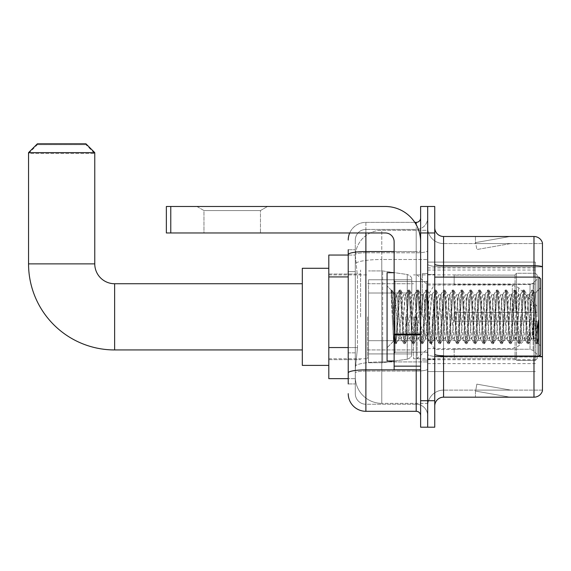 <?xml version="1.0" encoding="UTF-8"?>
<svg xmlns="http://www.w3.org/2000/svg" width="571" height="571" viewBox="0 0 571 571"><rect width="100%" height="100%" fill="white"/><g stroke="black" fill="none" stroke-linecap="round" stroke-linejoin="round"><path stroke-width="0.43" stroke-dasharray="2.85 2.14" d="M535.384 345.091L535.384 262.103L535.384 345.091M427.679 345.091L427.679 262.103L427.679 345.091M427.679 316.841L427.679 270.047L427.679 316.841M360.587 316.841L360.587 270.047L360.587 316.841M535.384 316.841L535.384 270.047L535.384 316.841M348.224 347.553L357.496 347.553L355.398 368.045L357.496 347.553L357.496 276.928L357.496 347.553L328.803 347.553L328.803 378.637L355.348 378.637L355.29 376.874A26.487 26.487 0 0 0 381.771 403.362L427.679 403.362L427.679 361.914L427.679 403.362L381.771 403.362L381.771 361.914L381.771 403.362A26.487 26.487 0 0 1 355.29 376.874L355.29 371.485L355.348 378.637L348.224 378.637M355.398 368.045L355.29 371.485L355.398 368.045M328.803 316.841L328.803 268.284L328.803 316.841M427.679 230.32L427.679 361.914L427.679 230.32L381.771 230.32L427.679 230.32M355.326 255.408L357.496 276.928L355.326 255.408A26.487 26.487 0 0 1 381.771 230.32A26.487 26.487 0 0 0 355.326 255.408A26.487 26.487 0 0 1 381.771 230.32L381.771 259.505L427.679 259.505L381.771 259.505L381.771 230.32M348.224 271.632L355.29 271.632L355.29 352.849L355.29 249.748L355.29 271.632L348.224 271.632L348.224 352.849L348.224 255.044L355.348 255.044L328.803 255.044L328.803 347.553M535.384 262.103L427.679 262.103L535.384 262.103M535.384 371.578L427.679 371.578L535.384 371.578M348.224 383.933L355.29 383.933L348.224 383.933L348.224 352.849L355.29 352.849L355.29 383.933L355.29 352.849L348.224 352.849M365.883 411.306L365.883 404.239A10.592 10.592 0 0 1 355.29 393.647L355.29 254.623L355.29 393.647A10.592 10.592 0 0 0 365.883 404.239L416.202 404.239L416.202 375.989L416.202 411.306L365.883 411.306A17.658 17.658 0 0 1 348.224 393.647M427.679 375.989L427.679 250.79L427.679 375.989M420.62 415.717L420.62 217.965L420.62 415.717M420.62 316.841L420.62 281.524L420.62 316.841M420.62 232.968L420.62 206.488L427.679 206.488L427.679 232.968L427.679 206.488L434.745 206.488L434.745 232.968L427.679 232.968L427.679 400.714L427.679 232.968L420.62 232.968L420.62 400.714L427.679 400.714L427.679 427.194L427.679 400.714L434.745 400.714L434.745 232.968M434.745 400.714L434.745 427.194L420.62 427.194L420.62 400.714M427.679 217.965L427.679 250.79L427.679 217.965A11.477 11.477 0 0 1 416.202 229.442A11.477 11.477 0 0 0 427.679 217.965A11.477 11.477 0 0 1 416.202 229.442L416.202 404.239L365.883 404.239L365.883 371.086L416.202 371.086A11.477 1.991 0 0 0 427.679 369.094A11.477 1.991 0 0 1 416.202 371.086L416.202 229.442L365.883 229.442L416.202 229.442M349.702 232.968A17.658 17.658 0 0 1 365.883 222.376L416.202 222.376A4.411 4.411 0 0 0 420.62 217.965A4.411 4.411 0 0 1 416.202 222.376L416.202 375.989L416.202 371.086L365.883 371.086L365.883 229.442L365.883 252.782L416.202 252.782A11.477 1.991 0 0 0 427.679 250.79A11.477 1.991 0 0 1 416.202 252.782L365.883 252.782L365.883 375.989L365.883 369.858L416.202 369.858A4.411 0.764 0 0 0 420.62 369.094A4.411 0.764 0 0 1 417.736 369.808M348.224 249.748L355.29 249.748L348.224 249.748L348.224 372.927A17.658 3.069 180 0 1 365.883 369.858L365.883 222.376A17.658 17.658 0 0 0 348.224 240.034A17.658 17.658 0 0 1 365.883 222.376L414.796 222.376M348.224 372.927L348.224 375.989M355.29 240.034L355.29 254.623L355.29 240.034A10.592 10.592 0 0 1 365.883 229.442A10.592 10.592 0 0 0 355.29 240.034A10.592 10.592 0 0 1 365.883 229.442M427.679 415.717A11.477 11.477 0 0 0 416.202 404.239A11.477 11.477 0 0 1 427.679 415.717A11.477 11.477 0 0 0 416.202 404.239M434.745 316.841L434.745 274.465L434.745 316.841M422.383 316.841L422.383 273.58L422.383 316.841M427.679 361.864L427.679 264.152L427.679 361.864M539.424 356.061A8.829 1.535 180 0 0 533.978 355.733L533.978 397.18A8.829 8.829 0 0 0 542.45 390.821L542.45 361.864L542.45 390.114L443.574 390.114L443.574 356.568M434.745 406.01L434.745 227.672L434.745 406.01A8.829 8.829 0 0 1 443.574 397.18L443.574 361.864L443.574 390.114L542.45 390.114L542.45 243.567L443.574 243.567A15.888 15.888 0 0 1 427.679 227.672L427.679 264.152L427.679 227.672A15.888 15.888 0 0 0 443.574 243.567L443.574 356.961A15.888 2.762 0 0 1 427.679 354.198A15.888 2.762 0 0 0 443.574 356.961L443.574 243.567A15.888 15.888 0 0 1 427.679 227.672M443.574 243.567L542.45 243.567L542.45 361.864L542.45 242.861A8.829 8.829 0 0 0 533.978 236.501L443.574 236.501A8.829 8.829 0 0 1 434.745 227.672M509.532 397.073A7.066 7.066 0 0 0 510.752 397.18L475.443 397.18L510.752 397.18A7.066 7.066 0 0 1 509.532 397.073A7.066 7.066 0 0 0 510.752 397.18A7.066 7.066 0 0 1 509.532 397.073A7.066 7.066 0 0 0 510.752 397.18A7.066 7.066 0 0 1 509.532 397.073L475.622 391.092L509.532 397.073M475.443 390.114L475.443 397.18L475.443 390.114M533.978 397.18L443.574 397.18M510.752 236.501L475.443 236.501L510.752 236.501A7.066 7.066 0 0 0 509.532 236.608A7.066 7.066 0 0 1 510.752 236.501A7.066 7.066 0 0 0 509.532 236.608A7.066 7.066 0 0 1 510.752 236.501A7.066 7.066 0 0 0 509.532 236.608A7.066 7.066 0 0 1 510.752 236.501M510.752 390.114L475.793 390.114L510.752 390.114L475.793 390.114L510.752 390.114L475.793 390.114L510.752 390.114L476.849 384.14L475.793 390.114L476.849 384.14L475.793 390.114L476.849 384.14L475.793 390.114L476.849 384.14L510.752 390.114M475.793 243.567L475.622 242.589L509.532 236.608L475.622 242.589L475.793 243.567L475.622 242.589L509.532 236.608L475.622 242.589L475.793 243.567L475.622 242.589L509.532 236.608L475.622 242.589L475.793 243.567L510.752 243.567L475.793 243.567L510.752 243.567L475.793 243.567L510.752 243.567L475.793 243.567L476.849 249.541L475.793 243.567M427.679 406.01A15.888 15.888 0 0 1 443.574 390.114A15.888 15.888 0 0 0 427.679 406.01A15.888 15.888 0 0 1 443.574 390.114M475.443 236.501L475.443 243.567L475.443 236.501M510.752 243.567L476.849 249.541L510.752 243.567M203.968 210.563L196.909 206.488L267.535 206.488L196.909 206.488L267.535 206.488L196.909 206.488L203.968 210.563L203.968 232.968L260.469 232.968L203.968 232.968L260.469 232.968L203.968 232.968L203.968 210.563L260.469 210.563L267.535 206.488L260.469 210.563L203.968 210.563L260.469 210.563L260.469 232.968L260.469 210.563L203.968 210.563M394.133 316.841L394.133 272.695L394.133 316.841M394.133 369.808L420.62 369.808L394.133 369.808L394.133 366.161L394.133 369.808L420.62 369.808L420.62 241.797A35.316 35.316 0 0 0 385.304 206.488L166.361 206.488L170.772 206.488L166.361 206.488L166.361 232.968L166.361 206.488L166.361 232.968L385.304 232.968A8.829 8.829 0 0 1 394.133 241.797L394.133 369.808M394.133 334.114L420.62 334.114L420.62 241.797A35.316 35.316 0 0 0 385.304 206.488L170.772 206.488L170.772 232.968L385.304 232.968A8.829 8.829 0 0 1 394.133 241.797L394.133 334.114L420.62 334.114L420.62 369.808L420.62 241.797A35.316 35.316 0 0 0 385.304 206.488L170.772 206.488L170.772 232.968L166.361 232.968L385.304 232.968A8.829 8.829 0 0 1 394.133 241.797L394.133 334.114L420.62 334.114L420.62 369.808M540.687 316.841L540.687 354.805L540.687 278.876L540.687 345.976L540.687 278.876L538.917 277.113L538.917 356.568L538.917 277.113L538.917 356.568L540.687 354.805L540.687 316.841M394.133 360.986L387.074 360.986L387.074 272.695L387.074 347.739L387.074 272.695L394.133 272.695M391.121 291.289L391.121 289.989L387.074 285.943L391.121 289.989L391.77 289.989L391.121 292.766L392.662 291.531L393.012 292.009L395.896 304.493L395.896 294.772L395.896 304.493L396.738 316.841L395.896 304.493L393.012 292.009L392.662 291.531L391.121 292.766L391.121 289.989L391.77 289.989L391.121 292.766L392.234 316.841L391.406 293.587L394.946 343.571L391.121 291.289M395.896 298.662L395.896 294.772L392.662 291.531L395.896 294.772L396.738 294.772L395.896 298.662L393.633 341.18L392.234 316.841L393.533 341.144L395.082 343.692L393.533 341.144L387.074 347.739L393.633 341.18L395.032 316.841L395.018 352.157L395.018 281.524L395.018 352.157L395.018 281.524L395.018 316.841L395.896 294.772L396.738 294.772L395.896 298.662M407.773 316.841L406.302 297.727L405.396 294.914L401.891 335.955L400.985 338.767L397.473 297.727L396.738 294.772L397.473 297.727L400.414 335.955L400.985 338.767L403.776 343.571L400.235 293.587L399.5 289.989L398.758 293.587L395.817 340.095L395.082 343.692L396.188 343.692L395.453 340.095L392.505 293.587L391.77 289.989L393.012 292.009L391.913 290.111L395.453 340.095L396.324 343.571L395.082 343.692L395.817 340.095L399.357 290.111L400.599 289.989L399.864 293.587L396.324 343.571L399.115 338.767L398.208 335.955L396.738 316.841L398.208 335.955L398.943 338.91L401.149 338.91L403.776 343.571L400.235 293.587L399.5 289.989L400.599 289.989L399.864 293.587L396.324 343.571L398.943 338.91L401.149 338.91L401.891 335.955L404.832 297.727L405.396 294.914L408.186 290.111L404.646 340.095L403.776 343.571L405.017 343.692L404.282 340.095L401.334 293.587L400.599 289.989L403.526 294.914L402.626 297.727L399.115 338.767L402.626 297.727L403.362 294.772L405.567 294.772L408.186 290.111L404.646 340.095L403.911 343.692L405.017 343.692L404.282 340.095L400.742 290.111L403.362 294.772L405.567 294.772L406.302 297.727L409.814 338.767L407.773 316.841M405.567 316.841L407.037 335.955L407.773 338.91L407.037 335.955L405.567 316.841M416.602 316.841L415.131 297.727L414.225 294.914L410.713 335.955L409.814 338.767L412.597 343.571L409.057 293.587L408.186 290.111L409.428 289.989L408.693 293.587L405.753 340.095L405.017 343.692L407.944 338.767L409.978 338.91L412.597 343.571L409.057 293.587L408.322 289.989L409.428 289.989L408.693 293.587L405.153 343.571L407.773 338.91L409.978 338.91L410.713 335.955L413.661 297.727L414.225 294.914L417.016 290.111L413.475 340.095L412.597 343.571L413.839 343.692L413.104 340.095L410.164 293.587L409.428 289.989L412.355 294.914L411.448 297.727L407.944 338.767L411.448 297.727L412.191 294.772L414.396 294.772L417.016 290.111L413.475 340.095L412.74 343.692L413.839 343.692L413.104 340.095L409.564 290.111L412.191 294.772L414.396 294.772L415.131 297.727L418.643 338.767L416.602 316.841M414.396 316.841L415.866 335.955L416.602 338.91L415.866 335.955L414.396 316.841M425.431 316.841L423.96 297.727L423.054 294.914L419.542 335.955L418.643 338.767L421.427 343.571L417.886 293.587L417.016 290.111L418.257 289.989L417.522 293.587L414.582 340.095L413.839 343.692L416.773 338.767L418.807 338.91L421.427 343.571L417.886 293.587L417.151 289.989L418.257 289.989L417.522 293.587L413.982 343.571L416.602 338.91L418.807 338.91L419.542 335.955L422.49 297.727L423.054 294.914L425.845 290.111L422.304 340.095L421.427 343.571L422.668 343.692L421.933 340.095L418.993 293.587L418.257 289.989L421.184 294.914L420.277 297.727L416.773 338.767L420.277 297.727L421.013 294.772L423.225 294.772L425.845 290.111L422.304 340.095L421.569 343.692L422.668 343.692L421.933 340.095L418.393 290.111L421.013 294.772L423.225 294.772L423.96 297.727L427.472 338.767L425.431 316.841M423.225 316.841L424.696 335.955L425.431 338.91L424.696 335.955L423.225 316.841M434.26 316.841L432.789 297.727L431.883 294.914L428.371 335.955L427.472 338.767L430.256 343.571L426.715 293.587L425.845 290.111L427.087 289.989L426.351 293.587L423.404 340.095L422.668 343.692L425.595 338.767L427.636 338.91L430.256 343.571L426.715 293.587L425.98 289.989L427.087 289.989L426.351 293.587L422.811 343.571L425.431 338.91L427.636 338.91L428.371 335.955L431.319 297.727L431.883 294.914L434.674 290.111L431.134 340.095L430.256 343.571L431.498 343.692L430.762 340.095L427.822 293.587L427.087 289.989L430.013 294.914L429.107 297.727L425.595 338.767L429.107 297.727L429.842 294.772L432.054 294.772L434.674 290.111L431.134 340.095L430.398 343.692L431.498 343.692L430.762 340.095L427.222 290.111L429.842 294.772L432.054 294.772L432.789 297.727L436.301 338.767L434.26 316.841M432.054 316.841L433.525 335.955L434.26 338.91L433.525 335.955L432.054 316.841M443.089 316.841L441.619 297.727L440.712 294.914L437.2 335.955L436.301 338.767L439.085 343.571L435.545 293.587L434.674 290.111L435.916 289.989L435.181 293.587L432.233 340.095L431.498 343.692L434.424 338.767L436.465 338.91L439.085 343.571L435.545 293.587L434.809 289.989L435.916 289.989L435.181 293.587L431.64 343.571L434.26 338.91L436.465 338.91L437.2 335.955L440.141 297.727L440.712 294.914L443.503 290.111L439.963 340.095L439.085 343.571L440.327 343.692L439.591 340.095L436.651 293.587L435.916 289.989L438.842 294.914L437.936 297.727L434.424 338.767L437.936 297.727L438.671 294.772L440.876 294.772L443.503 290.111L439.963 340.095L439.227 343.692L440.327 343.692L439.591 340.095L436.051 290.111L438.671 294.772L440.876 294.772L441.619 297.727L445.123 338.767L443.089 316.841M440.876 316.841L439.406 297.727L442.354 335.955L443.089 338.91L442.354 335.955L440.876 316.841M451.918 316.841L450.44 297.727L449.541 294.914L446.03 335.955L445.123 338.767L447.914 343.571L444.374 293.587L443.503 290.111L444.745 289.989L444.01 293.587L441.062 340.095L440.327 343.692L443.253 338.767L445.294 338.91L447.914 343.571L444.374 293.587L443.638 289.989L444.745 289.989L444.01 293.587L440.469 343.571L443.089 338.91L445.294 338.91L446.03 335.955L448.97 297.727L449.541 294.914L452.332 290.111L448.792 340.095L447.914 343.571L449.156 343.692L448.421 340.095L445.48 293.587L444.745 289.989L447.671 294.914L446.765 297.727L443.253 338.767L446.765 297.727L447.5 294.772L449.705 294.772L452.332 290.111L448.792 340.095L448.049 343.692L449.156 343.692L448.421 340.095L444.88 290.111L447.5 294.772L449.705 294.772L450.44 297.727L453.952 338.767L451.918 316.841M449.705 316.841L448.235 297.727L451.183 335.955L451.918 338.91L451.183 335.955L449.705 316.841M460.747 316.841L459.27 297.727L458.37 294.914L454.859 335.955L453.952 338.767L456.743 343.571L453.203 293.587L452.332 290.111L453.574 289.989L452.832 293.587L449.891 340.095L449.156 343.692L452.082 338.767L454.123 338.91L456.743 343.571L453.203 293.587L452.468 289.989L453.574 289.989L452.832 293.587L449.291 343.571L451.918 338.91L454.123 338.91L454.859 335.955L457.799 297.727L458.37 294.914L461.154 290.111L457.614 340.095L456.743 343.571L457.985 343.692L457.25 340.095L454.309 293.587L453.574 289.989L456.5 294.914L455.594 297.727L452.082 338.767L455.594 297.727L456.329 294.772L458.534 294.772L461.154 290.111L457.614 340.095L456.879 343.692L457.985 343.692L457.25 340.095L453.709 290.111L456.329 294.772L458.534 294.772L459.27 297.727L462.781 338.767L460.747 316.841M458.534 316.841L457.064 297.727L460.005 335.955L460.747 338.91L460.005 335.955L458.534 316.841M469.569 316.841L468.099 297.727L467.199 294.914L463.688 335.955L462.781 338.767L465.572 343.571L462.032 293.587L461.154 290.111L462.396 289.989L461.661 293.587L458.72 340.095L457.985 343.692L460.911 338.767L462.953 338.91L465.572 343.571L462.032 293.587L461.297 289.989L462.396 289.989L461.661 293.587L458.12 343.571L460.747 338.91L462.953 338.91L463.688 335.955L466.628 297.727L467.199 294.914L469.983 290.111L466.443 340.095L465.572 343.571L466.814 343.692L466.079 340.095L463.138 293.587L462.396 289.989L465.322 294.914L464.423 297.727L460.911 338.767L464.423 297.727L465.158 294.772L467.363 294.772L469.983 290.111L466.443 340.095L465.708 343.692L466.814 343.692L466.079 340.095L462.539 290.111L465.158 294.772L467.363 294.772L468.099 297.727L471.61 338.767L469.569 316.841M467.363 316.841L465.893 297.727L468.834 335.955L469.569 338.91L468.834 335.955L467.363 316.841M478.398 316.841L476.928 297.727L476.028 294.914L472.517 335.955L471.61 338.767L474.401 343.571L470.861 293.587L469.983 290.111L471.225 289.989L470.49 293.587L467.549 340.095L466.814 343.692L469.74 338.767L471.782 338.91L474.401 343.571L470.861 293.587L470.126 289.989L471.225 289.989L470.49 293.587L466.95 343.571L469.569 338.91L471.782 338.91L472.517 335.955L475.457 297.727L476.028 294.914L478.812 290.111L475.272 340.095L474.401 343.571L475.643 343.692L474.908 340.095L471.96 293.587L471.225 289.989L474.151 294.914L473.252 297.727L469.74 338.767L473.252 297.727L473.987 294.772L476.193 294.772L478.812 290.111L475.272 340.095L474.537 343.692L475.643 343.692L474.908 340.095L471.368 290.111L473.987 294.772L476.193 294.772L476.928 297.727L480.439 338.767L478.398 316.841M476.193 316.841L474.722 297.727L477.663 335.955L478.398 338.91L477.663 335.955L476.193 316.841M487.227 316.841L485.757 297.727L484.85 294.914L481.346 335.955L480.439 338.767L483.23 343.571L479.69 293.587L478.812 290.111L480.054 289.989L479.319 293.587L476.378 340.095L475.643 343.692L478.569 338.767L480.611 338.91L483.23 343.571L479.69 293.587L478.955 289.989L480.054 289.989L479.319 293.587L475.779 343.571L478.398 338.91L480.611 338.91L481.346 335.955L484.287 297.727L484.85 294.914L487.641 290.111L484.101 340.095L483.23 343.571L484.472 343.692L483.737 340.095L480.789 293.587L480.054 289.989L482.98 294.914L482.081 297.727L478.569 338.767L482.081 297.727L482.816 294.772L485.022 294.772L487.641 290.111L484.101 340.095L483.366 343.692L484.472 343.692L483.737 340.095L480.197 290.111L482.816 294.772L485.022 294.772L485.757 297.727L489.268 338.767L487.227 316.841M485.022 316.841L483.551 297.727L486.492 335.955L487.227 338.91L486.492 335.955L485.022 316.841M496.056 316.841L494.586 297.727L493.679 294.914L490.175 335.955L489.268 338.767L492.059 343.571L488.519 293.587L487.641 290.111L488.883 289.989L488.148 293.587L485.207 340.095L484.472 343.692L487.398 338.767L489.433 338.91L492.059 343.571L488.519 293.587L487.784 289.989L488.883 289.989L488.148 293.587L484.608 343.571L487.227 338.91L489.433 338.91L490.175 335.955L493.116 297.727L493.679 294.914L496.47 290.111L492.93 340.095L492.059 343.571L493.301 343.692L492.566 340.095L489.618 293.587L488.883 289.989L491.809 294.914L490.91 297.727L487.398 338.767L490.91 297.727L491.645 294.772L493.851 294.772L496.47 290.111L492.93 340.095L492.195 343.692L493.301 343.692L492.566 340.095L489.026 290.111L491.645 294.772L493.851 294.772L494.586 297.727L498.098 338.767L496.056 316.841M493.851 316.841L492.38 297.727L495.321 335.955L496.056 338.91L495.321 335.955L493.851 316.841M504.885 316.841L503.415 297.727L502.509 294.914L498.997 335.955L498.098 338.767L500.881 343.571L497.348 293.587L496.47 290.111L497.712 289.989L496.977 293.587L494.036 340.095L493.301 343.692L496.228 338.767L498.262 338.91L500.881 343.571L497.348 293.587L496.606 289.989L497.712 289.989L496.977 293.587L493.437 343.571L496.056 338.91L498.262 338.91L498.997 335.955L501.945 297.727L502.509 294.914L505.299 290.111L501.759 340.095L500.881 343.571L502.123 343.692L501.388 340.095L498.447 293.587L497.712 289.989L500.639 294.914L499.732 297.727L496.228 338.767L499.732 297.727L500.474 294.772L502.68 294.772L505.299 290.111L501.759 340.095L501.024 343.692L502.123 343.692L501.388 340.095L497.848 290.111L500.474 294.772L502.68 294.772L503.415 297.727L506.927 338.767L504.885 316.841M502.68 316.841L501.21 297.727L504.15 335.955L504.885 338.91L504.15 335.955L502.68 316.841M513.714 316.841L512.244 297.727L511.338 294.914L507.826 335.955L506.927 338.767L509.71 343.571L506.17 293.587L505.299 290.111L506.541 289.989L505.806 293.587L502.865 340.095L502.123 343.692L505.057 338.767L507.091 338.91L509.71 343.571L506.17 293.587L505.435 289.989L506.541 289.989L505.806 293.587L502.266 343.571L504.885 338.91L507.091 338.91L507.826 335.955L510.774 297.727L511.338 294.914L514.128 290.111L510.588 340.095L509.71 343.571L510.952 343.692L510.217 340.095L507.276 293.587L506.541 289.989L509.468 294.914L508.561 297.727L505.057 338.767L508.561 297.727L509.296 294.772L511.509 294.772L514.128 290.111L510.588 340.095L509.853 343.692L510.952 343.692L510.217 340.095L506.677 290.111L509.296 294.772L511.509 294.772L512.244 297.727L515.756 338.767L513.714 316.841M511.509 316.841L510.039 297.727L512.979 335.955L513.714 338.91L512.979 335.955L511.509 316.841M522.544 316.841L521.073 297.727L520.167 294.914L516.655 335.955L515.756 338.767L518.539 343.571L514.999 293.587L514.128 290.111L515.37 289.989L514.635 293.587L511.687 340.095L510.952 343.692L513.879 338.767L515.92 338.91L518.539 343.571L514.999 293.587L514.264 289.989L515.37 289.989L514.635 293.587L511.095 343.571L513.714 338.91L515.92 338.91L516.655 335.955L519.603 297.727L520.167 294.914L522.957 290.111L519.417 340.095L518.539 343.571L519.781 343.692L519.046 340.095L516.105 293.587L515.37 289.989L518.297 294.914L517.39 297.727L513.879 338.767L517.39 297.727L518.125 294.772L520.338 294.772L522.957 290.111L519.417 340.095L518.682 343.692L519.781 343.692L519.046 340.095L515.506 290.111L518.125 294.772L520.338 294.772L521.073 297.727L524.585 338.767L522.544 316.841M520.338 316.841L521.808 335.955L522.544 338.91L521.808 335.955L520.338 316.841M531.373 316.841L529.902 297.727L528.996 294.914L525.484 335.955L524.585 338.767L527.368 343.571L523.828 293.587L522.957 290.111L524.199 289.989L523.464 293.587L520.516 340.095L519.781 343.692L522.708 338.767L524.749 338.91L527.368 343.571L523.828 293.587L523.093 289.989L524.199 289.989L523.464 293.587L519.924 343.571L522.544 338.91L524.749 338.91L525.484 335.955L528.425 297.727L528.996 294.914L531.787 290.111L528.246 340.095L527.368 343.571L528.61 343.692L527.875 340.095L524.935 293.587L524.199 289.989L527.126 294.914L526.219 297.727L522.708 338.767L526.219 297.727L526.954 294.772L529.16 294.772L531.787 290.111L528.246 340.095L527.511 343.692L528.61 343.692L527.875 340.095L524.335 290.111L526.954 294.772L529.16 294.772L529.902 297.727L531.373 316.841C532.108 330.245 532.843 337.604 533.578 338.91L533.578 316.841L532.108 335.955L531.373 338.91L530.637 335.955L527.126 294.914L530.637 335.955L531.373 338.91L533.578 338.91L536.198 343.571L532.657 293.587L531.922 289.989L533.029 289.989L532.293 293.587L529.346 340.095L528.61 343.692L531.373 338.91L533.578 338.91L533.578 316.841L534.977 293.373L537.782 343.092L538.389 337.689L538.389 320.053C536.911 333.2 535.312 339.481 533.578 338.91L536.198 343.571L532.657 293.587L531.922 289.989L533.029 289.989L532.293 293.587L528.753 343.571L531.537 338.767L532.108 335.955L534.977 293.373L537.104 335.12L537.782 343.092L538.389 337.689L537.575 343.571L536.704 340.095L533.764 293.587L533.029 289.989L533.764 293.587L536.704 340.095L537.575 343.571L538.389 337.689L538.389 320.053L537.075 340.095L536.198 343.571L537.439 343.692L536.333 343.692L537.075 340.095L538.389 320.053C536.911 333.2 535.312 339.481 533.578 338.91C532.843 337.604 532.108 330.245 531.373 316.841M328.803 365.397L302.316 365.397L302.316 268.284L302.316 365.397L302.316 283.737L114.628 283.737L114.628 349.944A86.078 86.078 0 0 1 28.55 263.873L28.55 153.513L94.765 153.513L28.55 153.513L37.379 144.684L85.936 144.684L94.765 153.513L94.765 263.873L28.55 263.873M114.628 283.737A19.864 19.864 0 0 1 94.765 263.873M454.166 312.43L454.166 316.841L454.166 312.43L530.031 312.43L454.166 312.43L515.085 312.43L515.085 274.694L515.085 312.43L516.498 312.43L516.498 273.273L516.498 312.43L454.166 312.43L454.166 321.252L515.085 321.252L515.085 358.545L515.085 321.252L454.166 321.252L454.166 312.43M454.166 284.472L530.031 284.472L454.166 284.472L454.166 274.908L515.085 275.136L515.085 274.694L515.085 275.136L454.166 275.136L454.166 284.472M413.554 316.841L413.554 358.774L413.554 316.841M515.085 358.545L454.166 358.774L515.085 358.545L516.498 360.408L535.384 360.408L537.154 358.631L537.154 321.252L537.154 358.631L535.384 360.408L535.384 321.252L535.384 360.408L516.498 360.408L516.498 321.252L516.498 360.408L515.085 358.988L515.085 321.252L515.085 358.545M367.645 316.841L367.645 358.774L367.645 316.841M516.498 321.252L535.384 321.252L516.498 321.252M516.498 273.273L515.085 274.694L516.498 273.273L535.384 273.273L535.384 312.43L535.384 273.273L516.498 273.273M516.498 312.43L535.384 312.43L516.498 312.43M537.154 321.252L535.384 321.252L537.154 321.252L537.154 358.631L537.154 354.548L533.15 350.508L530.031 349.209L533.15 350.508L537.154 354.548L537.154 321.252L533.15 321.252L537.154 321.252M535.384 312.43L537.154 312.43L537.154 275.051L537.154 312.43L535.384 312.43M537.154 275.051L535.384 273.273L537.154 275.051L537.154 312.43L537.154 275.051M533.15 283.173L537.154 279.133L533.15 283.173L530.031 284.472L533.15 283.173L533.15 312.43L537.154 312.43L530.031 312.43L533.15 312.43L533.15 283.173M530.031 321.252L454.166 321.252L454.166 316.841L454.166 321.252L530.031 321.252L530.031 349.209L454.166 349.209L530.031 349.209L530.031 321.252M454.166 349.209L454.166 358.545L454.166 349.209M85.936 144.684L37.379 144.684M368.531 293.002L368.531 362.749L368.531 340.68L411.791 340.68L411.791 353.92L411.791 279.761L411.791 293.009L368.531 293.002L368.531 353.92L368.531 340.68L411.791 340.68L411.791 353.92L411.791 279.761L411.791 293.009L368.531 293.002L368.531 362.749L368.531 340.68L411.791 340.673L411.791 353.927L368.531 353.92L368.531 340.68L382.656 340.68L382.656 362.749L382.656 270.932L382.656 293.002L368.531 293.002L368.531 279.761L368.531 353.92L411.791 353.927C411.934 356.347 410.421 358.088 407.259 359.173L407.259 340.68L411.791 340.68L411.791 353.927C411.934 356.347 410.421 358.088 407.259 359.173L407.259 340.68L382.656 340.68L382.656 362.749L382.656 270.932L382.656 293.002L407.259 293.002L407.259 274.508L407.259 359.173L382.656 362.749L368.531 362.749L382.656 362.749L407.259 359.173L407.259 274.508C410.421 275.593 411.934 277.335 411.791 279.754L368.531 279.761L411.791 279.761L411.791 293.002L368.531 293.002M537.154 316.841L537.154 306.249L537.154 316.841M417.087 316.841L417.087 358.774L417.087 316.841M302.316 283.737L302.316 316.841L302.316 268.284L328.803 268.284M28.55 152.635L94.765 152.635M85.936 143.806L37.379 143.806M411.791 293.002L407.259 293.002L407.259 274.508L382.656 270.932L368.531 270.932L382.656 270.932L407.259 274.508C410.421 275.593 411.934 277.335 411.791 279.754L411.791 293.002M535.384 340.494L427.679 340.494M381.771 361.914A26.487 4.597 180 0 0 355.605 365.804A26.487 4.597 180 0 1 381.771 361.914L427.679 361.914L381.771 361.914L381.771 259.505L381.771 361.914M355.983 263.06A26.487 4.597 180 0 1 381.771 259.505A26.487 4.597 180 0 0 355.983 263.06M355.29 376.874A26.487 26.487 0 0 0 381.771 403.362M348.224 276.928L328.803 276.928M535.384 283.994L427.679 283.994M535.384 267.913L427.679 267.913M535.384 359.73L427.679 359.73M348.224 254.623A17.658 3.069 180 0 1 365.883 251.561L416.202 251.561L416.202 224.703M394.133 251.561L416.202 251.561A4.411 0.764 -0 0 0 420.62 250.79A4.411 0.764 0 0 1 416.202 251.561L416.202 369.808M365.883 222.376L365.883 232.968M365.883 252.782A10.592 1.841 180 0 0 355.29 254.623A10.592 1.841 180 0 1 365.883 252.782M365.883 371.086A10.592 1.841 180 0 0 355.29 372.927A10.592 1.841 180 0 1 365.883 371.086M365.883 404.239A10.592 10.592 0 0 1 355.29 393.647M542.45 242.861A8.829 8.829 0 0 0 533.978 236.501L533.978 355.733L443.574 355.733L443.574 236.501M533.978 356.568L533.978 355.733A8.829 1.535 180 0 1 542.45 356.839M434.745 264.152A8.829 1.535 0 0 0 443.574 265.686L533.978 265.686A8.829 1.535 180 0 1 542.45 266.785M443.574 277.113L443.574 355.733L533.978 355.733L533.978 277.113M434.745 354.198A8.829 1.535 0 0 0 443.574 355.733M542.45 266.907L443.574 266.907A15.888 2.762 0 0 1 427.679 264.152A15.888 2.762 0 0 0 443.574 266.907L542.45 266.907M542.45 356.961L443.574 356.961L542.45 356.961M420.62 334.877L394.133 334.877M394.133 366.161L420.62 366.161M426.801 316.841L426.801 281.524L426.801 316.841M530.031 284.472L530.031 312.43L530.031 284.472M533.15 321.252L533.15 350.508L533.15 321.252M518.554 316.841L518.554 287.641L518.554 316.841M512.308 316.841L512.308 285.057L512.308 316.841M170.772 232.968L170.772 206.488M535.384 270.047L427.679 270.047M328.803 274.023L360.587 274.023L328.803 274.023M328.803 359.659L360.587 359.659L328.803 359.659M427.679 363.634L535.384 363.634M420.62 281.524L394.133 281.524L420.62 281.524M420.62 352.157L394.133 352.157L420.62 352.157M427.679 274.465L434.745 274.465L427.679 274.465M422.383 360.101L427.679 360.101L422.383 360.101M422.383 273.58L427.679 273.58L422.383 273.58M427.679 359.216L434.745 359.216L427.679 359.216M434.745 356.568L538.917 356.568M395.018 281.524L426.801 281.524L427.679 280.647L426.801 281.524L395.018 281.524L394.133 280.647M395.018 352.157L426.801 352.157L427.679 353.035L426.801 352.157L395.018 352.157L394.133 353.035M534.977 293.373L540.687 287.705L534.977 293.373M537.782 343.092L540.687 345.976L537.782 343.092M434.745 277.113L538.917 277.113M535.077 293.408L533.164 290.111L535.077 293.408M537.875 343.064L537.575 343.571L537.875 343.064M396.567 294.914L399.357 290.111L396.567 294.914M302.316 349.944L114.628 349.944M454.166 349.509L434.745 349.509L415.117 316.841L434.745 284.172L454.166 284.172M537.154 327.433L518.554 346.04L512.308 348.624L427.679 348.624L417.087 358.774L413.554 358.774L454.166 358.774M367.645 349.944L413.554 349.944L367.645 349.944M328.803 358.774L367.645 358.774L328.803 358.774M328.803 274.908L367.645 274.908L328.803 274.908M367.645 283.737L413.554 283.737L367.645 283.737M537.154 306.249L518.554 287.641L512.308 285.057L427.679 285.057L417.087 274.908L413.554 274.908L454.166 274.908"/><path stroke-width="0.86" d="M348.224 271.632L348.224 249.748L348.224 255.044L328.803 255.044L328.803 378.637L348.224 378.637M348.224 383.933L348.224 249.748M365.883 232.968L365.883 411.306L416.202 411.306A4.411 4.411 0 0 1 420.62 415.717A4.411 4.411 0 0 0 416.202 411.306L416.202 369.808M420.62 400.714L420.62 427.194L427.679 427.194L427.679 400.714L427.679 427.194L434.745 427.194L434.745 400.714L427.679 400.714L427.679 232.968L427.679 400.714L420.62 400.714L420.62 232.968L427.679 232.968L427.679 206.488L427.679 232.968L434.745 232.968L434.745 400.714M434.745 232.968L434.745 206.488L420.62 206.488L420.62 232.968M414.796 222.376L416.202 222.376A4.411 4.411 0 0 0 420.62 217.965M348.224 375.989L348.224 352.849M348.224 240.034A17.658 17.658 0 0 1 349.702 232.968M365.883 411.306A17.658 17.658 0 0 1 348.224 393.647M434.745 406.01A8.829 8.829 0 0 1 443.574 397.18L533.978 397.18L533.978 356.568M542.45 242.861A8.829 8.829 0 0 0 533.978 236.501A8.829 8.829 0 0 1 542.45 242.861L542.45 390.821A8.829 8.829 0 0 1 533.978 397.18M542.45 266.785A8.829 1.535 180 0 0 533.978 265.686L533.978 236.501L443.574 236.501A8.829 8.829 0 0 1 434.745 227.672A8.829 8.829 0 0 0 443.574 236.501L443.574 277.113M302.316 349.944L114.628 349.944A86.078 86.078 0 0 1 28.55 263.873L28.55 152.635L37.379 143.806L85.936 143.806L94.765 152.635L28.55 152.635M114.628 349.944L114.628 283.737A19.864 19.864 0 0 1 94.765 263.873L94.765 152.635M328.803 268.284L302.316 268.284L302.316 365.397L328.803 365.397M420.62 369.808L394.133 369.808L394.133 334.114L420.62 334.114L420.62 241.797A35.316 35.316 0 0 0 385.304 206.488L170.772 206.488L170.772 232.968L385.304 232.968A8.829 8.829 0 0 1 394.133 241.797L394.133 334.114M170.772 232.968L166.361 232.968L166.361 206.488L170.772 206.488M538.917 277.113L540.687 278.876L540.687 354.805L538.917 356.568L538.917 277.113L434.745 277.113M394.133 272.695L387.074 272.695L387.074 360.986L394.133 360.986M348.224 276.928L328.803 276.928M348.224 347.553L328.803 347.553M417.736 369.808A4.411 0.764 0 0 1 416.202 369.858L365.883 369.858A17.658 3.069 180 0 0 348.224 372.927M348.224 254.623A17.658 3.069 180 0 1 365.883 251.561L394.133 251.561M416.202 224.703L416.202 222.376M443.574 356.568L443.574 397.18M533.978 277.113L533.978 265.686L443.574 265.686A8.829 1.535 -0 0 1 434.745 264.152M542.45 356.839A8.829 1.535 180 0 0 539.424 356.061M443.574 355.733A8.829 1.535 0 0 1 434.745 354.198M28.55 263.873L94.765 263.873M420.62 334.877L394.133 334.877M394.133 366.161L420.62 366.161M302.316 283.737L114.628 283.737M434.745 356.568L538.917 356.568M395.018 281.524L394.133 280.647M395.018 352.157L394.133 353.035"/></g></svg>
